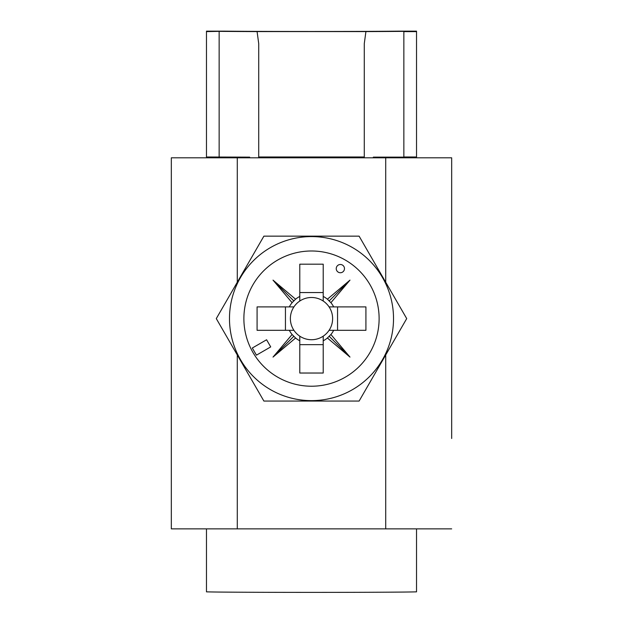 <?xml version="1.0" encoding="UTF-8"?>
<svg xmlns="http://www.w3.org/2000/svg" width="623" height="623" viewBox="0 0 623 623"><rect width="100%" height="100%" fill="white"/><g stroke="black" fill="none" stroke-linecap="round" stroke-linejoin="round"><path stroke-width="0.93" d="M451.675 258.553L451.675 235.51M451.675 422.519L451.675 264.16M451.675 438.483L451.675 157.814L171.325 157.814L171.325 528.872L385.715 528.872L385.715 354.978M451.675 207.288L451.675 157.814M451.675 528.872L385.715 528.872M336.241 268.614A4.12 4.12 0 0 0 340.36 272.742A4.12 4.12 0 0 0 344.48 268.614A4.12 4.12 0 0 0 340.36 264.495A4.12 4.12 0 0 0 336.241 268.614M393.518 318.602A82.018 82.018 0 0 0 311.5 236.584A82.018 82.018 0 0 0 229.482 318.602A82.018 82.018 0 0 0 311.5 400.628A82.018 82.018 0 0 0 393.518 318.602M359.105 236.148L406.71 318.602L359.105 401.064L263.895 401.064L216.29 318.602L263.895 236.148L359.105 236.148M329.076 330.315A21.12 21.12 0 0 0 323.212 301.034L323.212 264.183L299.788 264.183L299.788 301.034A21.12 21.12 0 0 0 293.924 306.898L257.081 306.898L257.081 330.315L293.924 330.315A21.12 21.12 0 0 0 329.076 330.315L365.919 330.315L365.919 306.898L329.076 306.898M293.924 306.898A21.12 21.12 0 0 0 293.924 330.315M243.881 318.602A67.619 67.619 0 0 0 311.5 386.221A67.619 67.619 0 0 0 379.119 318.602A67.619 67.619 0 0 0 311.5 250.991A67.619 67.619 0 0 0 243.881 318.602M323.212 336.179L323.212 373.029L299.788 373.029L299.788 336.179M323.212 344.659L299.788 344.659M337.557 306.898L337.557 330.315M323.212 301.034A21.12 21.12 0 0 0 299.788 301.034M299.788 292.553L323.212 292.553M270.717 346.91L266.589 339.769L252.307 348.016L256.435 355.157L270.717 346.91M333.694 306.898A25.099 25.099 0 0 0 330.906 302.692L349.986 280.124L327.41 299.196A25.099 25.099 0 0 0 323.212 296.408M323.212 340.804A25.099 25.099 0 0 0 327.41 338.009L349.986 357.088L330.906 334.512A25.099 25.099 0 0 0 333.694 330.315M289.306 330.315A25.099 25.099 0 0 0 292.094 334.512L273.014 357.088L295.59 338.009A25.099 25.099 0 0 0 299.788 340.804M299.788 296.408A25.099 25.099 0 0 0 295.59 299.196L273.014 280.124L292.094 302.692A25.099 25.099 0 0 0 289.306 306.898M285.443 330.315L285.443 306.898M330.906 334.512L327.41 338.009M327.41 299.196L330.906 302.692M292.094 302.692L295.59 299.196M295.59 338.009L292.094 334.512M293.877 336.225L273.014 357.088M293.877 300.979L273.014 280.124M329.123 300.979L349.986 280.124M329.123 336.225L349.986 357.088M416.53 31.609L416.53 157.3L373.341 157.3L373.325 157.814L373.341 157.136L403.852 157.136L403.852 31.352A107.195 0.662 0 0 1 365.919 31.586L364.276 43.657L364.276 156.98L258.724 156.98L258.724 43.657L257.081 31.586A107.195 0.662 0 0 1 219.148 31.352L206.47 31.609L206.47 31.15L223.984 31.15A98.948 0.607 180 0 0 311.5 31.477A98.948 0.607 180 0 0 399.016 31.15L416.53 31.15L416.53 31.609L403.852 31.609M403.852 156.685L403.774 157.136M219.226 157.136L219.148 156.685M249.659 157.136L249.675 157.814L249.659 157.136L206.47 156.988L206.47 31.609M206.47 528.872L206.47 591.85A107.195 0.662 0 0 0 311.5 592.38A107.195 0.662 0 0 0 416.53 591.85L416.53 528.872M365.919 31.586L257.081 31.586M364.276 157.814L364.276 156.98M258.724 157.814L258.724 156.98M249.659 157.3L206.47 157.3L206.47 157.814M416.53 157.814L416.53 157.3M219.148 31.609L219.148 156.988M416.53 156.988L403.852 156.988M237.285 528.872L237.285 354.978M237.285 282.227L237.285 157.814M385.715 282.227L385.715 157.814"/></g></svg>
